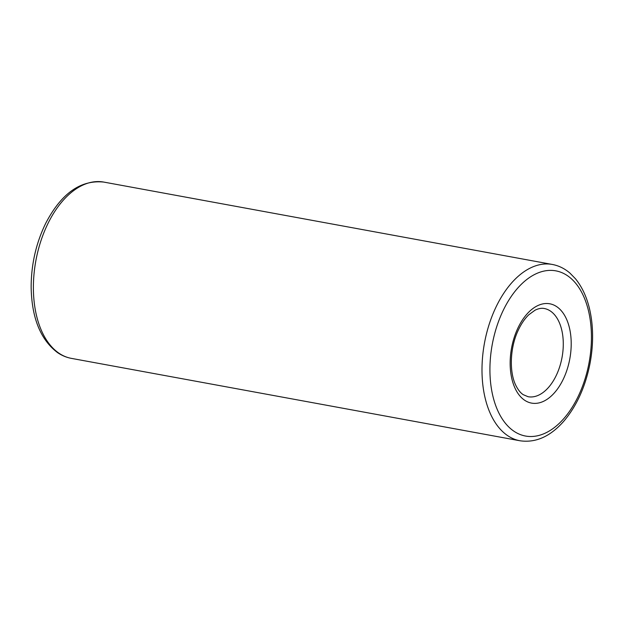 <?xml version="1.0" encoding="UTF-8"?>
<svg xmlns="http://www.w3.org/2000/svg" width="623" height="623" viewBox="0 0 623 623"><rect width="100%" height="100%" fill="white"/><g stroke="black" fill="none" stroke-linecap="round" stroke-linejoin="round"><path stroke-width="0.93" d="M528.078 396.719A44.84 26.306 100.4 0 0 562.047 357.368A44.84 26.306 100.4 0 0 544.276 308.51C541.551 307.949 538.482 308.51 535.056 310.192L528.841 314.732C524.706 318.68 521.093 324.022 518.009 330.758C509.824 348.171 509.217 372.624 515.969 385.645C518.11 389.889 520.517 392.895 523.195 394.655L528.078 396.719M519.987 440.765C535.873 443.07 550.6 436.411 564.165 420.798C576.657 405.869 585.215 387.062 589.833 364.377C592.629 350.033 593.298 336.054 591.85 322.441C589.817 304.336 584.366 289.781 575.488 278.785L569.905 273.069C564.625 268.544 558.784 265.678 552.367 264.464A89.626 52.573 100.4 0 0 486.945 331.989A89.626 52.573 100.4 0 0 507.465 435.516A89.626 52.573 100.4 0 0 519.987 440.765L71.38 358.373C66.427 357.454 61.794 355.515 57.48 352.563C40.503 339.66 31.726 317.901 31.15 287.289C31.197 264.354 36.095 242.931 45.861 223.011C61.389 193.364 80.686 179.72 103.753 182.08A89.626 52.573 100.4 0 0 38.338 249.597A89.626 52.573 100.4 0 0 58.858 353.132A89.626 52.573 100.4 0 0 71.38 358.373M524.504 400.153A50.494 29.624 100.4 0 0 571.19 345.422A50.494 29.624 100.4 0 0 526.349 314.755A50.494 29.624 100.4 0 0 524.504 400.153M513.78 431.116A83.973 49.256 100.4 0 0 591.414 340.103A83.973 49.256 100.4 0 0 516.841 289.111A83.973 49.256 100.4 0 0 513.78 431.116M552.367 264.464L103.753 182.08"/></g></svg>
